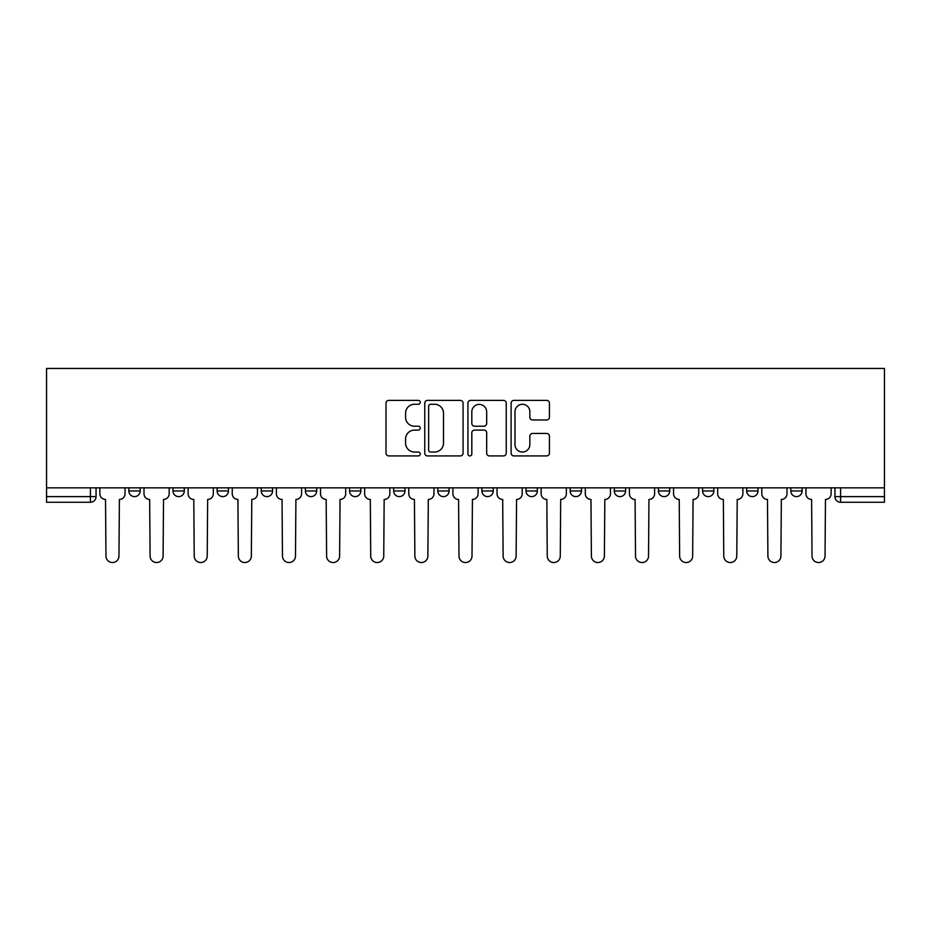 <?xml version="1.0" encoding="UTF-8"?>
<svg xmlns="http://www.w3.org/2000/svg" width="931" height="931" viewBox="0 0 931 931"><rect width="100%" height="100%" fill="white"/><g stroke="black" fill="none" stroke-linecap="round" stroke-linejoin="round"><path stroke-width="1.4" d="M420.242 402.332A1.943 1.943 0 0 0 418.298 400.388L388.797 400.388A2.781 2.781 0 0 0 386.016 403.17L386.016 453.153A2.781 2.781 0 0 0 388.797 455.922L418.298 455.922A1.943 1.943 0 0 0 420.242 453.979A1.943 1.943 0 0 0 418.298 452.035L414.481 452.035A8.891 8.891 0 0 1 405.59 443.156L405.59 438.99A8.891 8.891 0 0 1 414.481 430.099L418.298 430.099A1.943 1.943 0 0 0 420.242 428.155A1.943 1.943 0 0 0 418.298 426.212L414.481 426.212A8.891 8.891 0 0 1 405.59 417.332L405.59 413.166A8.891 8.891 0 0 1 414.481 404.275L418.298 404.275A1.943 1.943 0 0 0 420.242 402.332M570.168 487.844L570.168 490.963L581.479 490.963A5.656 5.656 0 0 1 575.824 496.619A5.656 5.656 0 0 1 570.168 490.963L570.168 487.844M526.038 487.844L526.038 490.963L537.35 490.963A5.656 5.656 0 0 1 531.694 496.619A5.656 5.656 0 0 1 526.038 490.963L526.038 487.844M305.391 490.963L305.391 487.844L305.391 490.963A5.656 5.656 0 0 0 311.047 496.619A5.656 5.656 0 0 1 305.391 490.963L316.703 490.963A5.656 5.656 0 0 1 311.047 496.619M217.132 487.844L217.132 490.963L228.444 490.963A5.656 5.656 0 0 1 222.788 496.619A5.656 5.656 0 0 1 217.132 490.963L217.132 487.844M173.003 490.963L173.003 487.844L173.003 490.963A5.656 5.656 0 0 0 178.659 496.619A5.656 5.656 0 0 1 173.003 490.963L184.315 490.963A5.656 5.656 0 0 1 178.659 496.619A5.656 5.656 0 0 0 184.315 490.963A5.656 5.656 0 0 1 178.659 496.619M128.874 490.963L128.874 487.844L128.874 490.963A5.656 5.656 0 0 0 134.53 496.619A5.656 5.656 0 0 1 128.874 490.963L140.185 490.963A5.656 5.656 0 0 1 134.53 496.619A5.656 5.656 0 0 0 140.185 490.963A5.656 5.656 0 0 1 134.53 496.619M546.648 419.962A2.781 2.781 0 0 0 549.43 417.193L549.43 403.17A2.781 2.781 0 0 0 546.648 400.388L513.889 400.388A2.781 2.781 0 0 0 511.107 403.17L511.107 453.153A2.781 2.781 0 0 0 513.889 455.922L546.648 455.922A2.781 2.781 0 0 0 549.43 453.153L549.43 436.208A2.781 2.781 0 0 0 546.648 433.439L532.625 433.439A2.781 2.781 0 0 0 529.855 436.208L529.855 444.611A7.425 7.425 0 0 1 522.419 452.035A7.425 7.425 0 0 1 514.994 444.611L514.994 411.711A7.425 7.425 0 0 1 522.419 404.275A7.425 7.425 0 0 1 529.855 411.711L529.855 417.193A2.781 2.781 0 0 0 532.625 419.962L546.648 419.962M884.45 487.844L46.55 487.844L46.55 368.467L884.45 368.467L884.45 502.275L840.6 502.275A5.656 5.656 0 0 1 834.944 496.619L884.45 496.619M463.068 403.17A2.781 2.781 0 0 0 460.298 400.388L427.527 400.388A2.781 2.781 0 0 0 424.757 403.17L424.757 453.153A2.781 2.781 0 0 0 427.527 455.922L460.298 455.922A2.781 2.781 0 0 0 463.068 453.153L463.068 403.17M470.702 400.388L503.473 400.388A2.781 2.781 0 0 1 506.243 403.17L506.243 453.153A2.781 2.781 0 0 1 503.473 455.922L489.45 455.922A2.781 2.781 0 0 1 486.669 453.153L486.669 432.88A2.781 2.781 0 0 0 483.899 430.099L474.589 430.099A2.781 2.781 0 0 0 471.819 432.88L471.819 453.979A1.943 1.943 0 0 1 469.876 455.922A1.943 1.943 0 0 1 467.932 453.979L467.932 403.17A2.781 2.781 0 0 1 470.702 400.388M834.944 487.844L834.944 496.619M96.056 487.844L96.056 496.619A5.656 5.656 0 0 1 90.4 502.275L46.55 502.275L46.55 496.619L96.056 496.619A5.656 5.656 0 0 1 90.4 502.275A5.656 5.656 0 0 0 96.056 496.619M46.55 487.844L46.55 496.619M802.126 487.844L802.126 490.963A5.656 5.656 0 0 1 796.471 496.619A5.656 5.656 0 0 1 790.815 490.963L802.126 490.963M790.815 487.844L790.815 490.963M757.997 487.844L757.997 490.963A5.656 5.656 0 0 1 752.341 496.619A5.656 5.656 0 0 1 746.685 490.963L757.997 490.963M746.685 487.844L746.685 490.963M713.868 487.844L713.868 490.963A5.656 5.656 0 0 1 708.212 496.619A5.656 5.656 0 0 1 702.556 490.963A5.656 5.656 0 0 0 708.212 496.619M702.556 487.844L702.556 490.963L713.868 490.963M669.738 487.844L669.738 490.963A5.656 5.656 0 0 1 664.082 496.619A5.656 5.656 0 0 1 658.426 490.963L669.738 490.963L669.738 487.844M658.426 487.844L658.426 490.963M625.609 487.844L625.609 490.963A5.656 5.656 0 0 1 619.953 496.619A5.656 5.656 0 0 1 614.297 490.963L625.609 490.963A5.656 5.656 0 0 1 619.953 496.619A5.656 5.656 0 0 0 625.609 490.963L625.609 487.844M614.297 487.844L614.297 490.963M581.479 487.844L581.479 490.963M537.35 487.844L537.35 490.963L537.35 487.844M493.221 487.844L493.221 490.963A5.656 5.656 0 0 1 487.565 496.619A5.656 5.656 0 0 1 481.909 490.963L493.221 490.963L493.221 487.844M481.909 487.844L481.909 490.963M449.091 487.844L449.091 490.963A5.656 5.656 0 0 1 443.435 496.619A5.656 5.656 0 0 1 437.779 490.963L449.091 490.963M437.779 487.844L437.779 490.963M404.962 487.844L404.962 490.963A5.656 5.656 0 0 1 399.306 496.619A5.656 5.656 0 0 1 393.65 490.963L404.962 490.963M393.65 487.844L393.65 490.963M360.832 487.844L360.832 490.963A5.656 5.656 0 0 1 355.177 496.619A5.656 5.656 0 0 1 349.521 490.963L360.832 490.963A5.656 5.656 0 0 1 355.177 496.619A5.656 5.656 0 0 0 360.832 490.963M349.521 487.844L349.521 490.963M316.703 487.844L316.703 490.963M272.574 487.844L272.574 490.963A5.656 5.656 0 0 1 266.918 496.619A5.656 5.656 0 0 1 261.262 490.963L272.574 490.963A5.656 5.656 0 0 1 266.918 496.619A5.656 5.656 0 0 0 272.574 490.963L272.574 487.844M261.262 487.844L261.262 490.963M228.444 487.844L228.444 490.963L228.444 487.844M184.315 487.844L184.315 490.963L184.315 487.844M140.185 487.844L140.185 490.963L140.185 487.844M430.588 404.275A1.943 1.943 0 0 0 428.644 406.219L428.644 450.092A1.943 1.943 0 0 0 430.588 452.035L434.614 452.035A8.891 8.891 0 0 0 443.493 443.156L443.493 413.166A8.891 8.891 0 0 0 434.614 404.275L430.588 404.275M486.669 411.851A7.425 7.425 0 0 0 479.244 404.415A7.425 7.425 0 0 0 471.819 411.851L471.819 423.442A2.781 2.781 0 0 0 474.589 426.212L483.899 426.212A2.781 2.781 0 0 0 486.669 423.442L486.669 411.851M99.873 493.791L99.873 487.844L99.873 493.791A5.656 5.656 0 0 0 105.529 499.447L105.959 556.028A6.505 6.505 0 0 0 112.465 562.533A6.505 6.505 0 0 0 118.97 556.028L119.389 499.447A5.656 5.656 0 0 0 125.045 493.791L125.045 487.844L125.045 493.791M105.529 499.447L105.959 556.028M118.97 556.028L119.389 499.447M144.002 493.791L144.002 487.844L144.002 493.791A5.656 5.656 0 0 0 149.658 499.447L150.089 556.028A6.505 6.505 0 0 0 156.594 562.533A6.505 6.505 0 0 0 163.1 556.028L163.519 499.447A5.656 5.656 0 0 0 169.174 493.791L169.174 487.844L169.174 493.791M188.132 493.791L188.132 487.844L188.132 493.791A5.656 5.656 0 0 0 193.788 499.447L194.218 556.028A6.505 6.505 0 0 0 200.724 562.533A6.505 6.505 0 0 0 207.229 556.028L207.648 499.447A5.656 5.656 0 0 0 213.315 493.791L213.315 487.844L213.315 493.791M149.658 499.447L150.089 556.028M163.1 556.028L163.519 499.447M193.788 499.447L194.218 556.028M207.229 556.028L207.648 499.447M232.261 493.791L232.261 487.844L232.261 493.791A5.656 5.656 0 0 0 237.917 499.447L238.348 556.028A6.505 6.505 0 0 0 244.853 562.533A6.505 6.505 0 0 0 251.358 556.028L251.777 499.447A5.656 5.656 0 0 0 257.445 493.791L257.445 487.844L257.445 493.791M276.391 493.791L276.391 487.844L276.391 493.791A5.656 5.656 0 0 0 282.046 499.447L282.477 556.028A6.505 6.505 0 0 0 288.982 562.533A6.505 6.505 0 0 0 295.488 556.028L295.907 499.447A5.656 5.656 0 0 0 301.574 493.791L301.574 487.844L301.574 493.791M320.52 493.791L320.52 487.844L320.52 493.791A5.656 5.656 0 0 0 326.176 499.447L326.606 556.028A6.505 6.505 0 0 0 333.112 562.533A6.505 6.505 0 0 0 339.617 556.028L340.036 499.447A5.656 5.656 0 0 0 345.704 493.791L345.704 487.844L345.704 493.791M237.917 499.447L238.348 556.028M251.358 556.028L251.777 499.447M282.046 499.447L282.477 556.028M295.488 556.028L295.907 499.447M326.176 499.447L326.606 556.028M339.617 556.028L340.036 499.447M364.649 493.791L364.649 487.844L364.649 493.791A5.656 5.656 0 0 0 370.305 499.447L370.736 556.028A6.505 6.505 0 0 0 377.241 562.533A6.505 6.505 0 0 0 383.747 556.028L384.166 499.447A5.656 5.656 0 0 0 389.833 493.791L389.833 487.844L389.833 493.791M370.305 499.447L370.736 556.028M383.747 556.028L384.166 499.447M408.779 493.791L408.779 487.844L408.779 493.791A5.656 5.656 0 0 0 414.435 499.447L414.865 556.028A6.505 6.505 0 0 0 421.371 562.533A6.505 6.505 0 0 0 427.876 556.028L428.307 499.447A5.656 5.656 0 0 0 433.962 493.791L433.962 487.844L433.962 493.791M414.435 499.447L414.865 556.028M427.876 556.028L428.307 499.447M452.908 493.791L452.908 487.844L452.908 493.791A5.656 5.656 0 0 0 458.564 499.447L458.995 556.028A6.505 6.505 0 0 0 465.5 562.533A6.505 6.505 0 0 0 472.005 556.028L472.436 499.447A5.656 5.656 0 0 0 478.092 493.791L478.092 487.844L478.092 493.791M458.564 499.447L458.995 556.028M472.005 556.028L472.436 499.447M497.038 493.791L497.038 487.844L497.038 493.791A5.656 5.656 0 0 0 502.693 499.447L503.124 556.028A6.505 6.505 0 0 0 509.629 562.533A6.505 6.505 0 0 0 516.135 556.028L516.565 499.447A5.656 5.656 0 0 0 522.221 493.791L522.221 487.844L522.221 493.791M502.693 499.447L503.124 556.028M516.135 556.028L516.565 499.447M541.167 493.791L541.167 487.844L541.167 493.791A5.656 5.656 0 0 0 546.834 499.447L547.253 556.028A6.505 6.505 0 0 0 553.759 562.533A6.505 6.505 0 0 0 560.264 556.028L560.695 499.447A5.656 5.656 0 0 0 566.351 493.791L566.351 487.844L566.351 493.791M546.834 499.447L547.253 556.028M560.264 556.028L560.695 499.447M585.296 493.791L585.296 487.844L585.296 493.791A5.656 5.656 0 0 0 590.964 499.447L591.383 556.028A6.505 6.505 0 0 0 597.888 562.533A6.505 6.505 0 0 0 604.394 556.028L604.824 499.447A5.656 5.656 0 0 0 610.48 493.791L610.48 487.844L610.48 493.791M590.964 499.447L591.383 556.028M604.394 556.028L604.824 499.447M629.426 493.791L629.426 487.844L629.426 493.791A5.656 5.656 0 0 0 635.093 499.447L635.512 556.028A6.505 6.505 0 0 0 642.018 562.533A6.505 6.505 0 0 0 648.523 556.028L648.954 499.447A5.656 5.656 0 0 0 654.609 493.791L654.609 487.844L654.609 493.791M635.093 499.447L635.512 556.028M648.523 556.028L648.954 499.447M673.555 493.791L673.555 487.844L673.555 493.791A5.656 5.656 0 0 0 679.223 499.447L679.642 556.028A6.505 6.505 0 0 0 686.147 562.533A6.505 6.505 0 0 0 692.652 556.028L693.083 499.447A5.656 5.656 0 0 0 698.739 493.791L698.739 487.844L698.739 493.791M679.223 499.447L679.642 556.028M692.652 556.028L693.083 499.447M717.685 493.791L717.685 487.844L717.685 493.791A5.656 5.656 0 0 0 723.352 499.447L723.771 556.028A6.505 6.505 0 0 0 730.276 562.533A6.505 6.505 0 0 0 736.782 556.028L737.212 499.447A5.656 5.656 0 0 0 742.868 493.791L742.868 487.844L742.868 493.791M723.352 499.447L723.771 556.028M736.782 556.028L737.212 499.447M761.826 493.791L761.826 487.844L761.826 493.791A5.656 5.656 0 0 0 767.481 499.447L767.9 556.028A6.505 6.505 0 0 0 774.406 562.533A6.505 6.505 0 0 0 780.911 556.028L781.342 499.447A5.656 5.656 0 0 0 786.998 493.791L786.998 487.844L786.998 493.791M767.481 499.447L767.9 556.028M780.911 556.028L781.342 499.447M805.955 493.791L805.955 487.844L805.955 493.791A5.656 5.656 0 0 0 811.611 499.447L812.03 556.028A6.505 6.505 0 0 0 818.535 562.533A6.505 6.505 0 0 0 825.041 556.028L825.471 499.447A5.656 5.656 0 0 0 831.127 493.791L831.127 487.844L831.127 493.791M811.611 499.447L812.03 556.028M825.041 556.028L825.471 499.447M90.4 487.844L90.4 502.275M840.6 487.844L840.6 502.275"/></g></svg>
